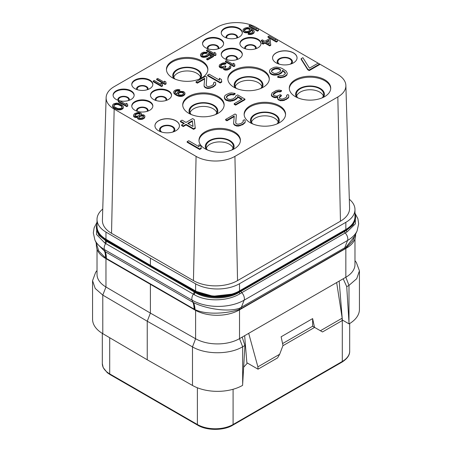 <?xml version="1.0" encoding="UTF-8"?>
<svg xmlns="http://www.w3.org/2000/svg" width="452" height="452" viewBox="0 0 452 452"><rect width="100%" height="100%" fill="white"/><g stroke="black" fill="none" stroke-linecap="round" stroke-linejoin="round"><path stroke-width="0.68" d="M349.323 199.253A31.188 18.007 180 0 1 354.978 209.592A31.188 18.007 180 0 1 345.842 222.327L239.515 283.715A31.188 18.007 180 0 1 195.609 283.822L150.392 258.171L105.966 232.068A31.188 18.007 180 0 1 97.022 219.452A31.188 18.007 180 0 1 102.751 209.05M345.876 85.473L349.588 208.146A31.188 18.007 0 0 1 340.458 221.192L237.549 280.607A31.188 18.007 180 0 1 193.45 280.607L111.537 233.311A31.188 18.007 180 0 1 102.412 220.271L106.124 97.598A27.47 15.86 180 0 1 114.164 86.66L217.079 27.244A27.47 15.86 180 0 1 255.922 27.244L256.877 27.792L257.075 29.12L250.103 25.097L249.052 25.702L257.454 30.555L258.504 29.945L258.307 28.617L275.776 38.708L275.98 40.036L269.008 36.007L267.957 36.618L276.358 41.465L277.409 40.861L277.206 39.533L318.129 63.156L309.479 68.15L302.874 57.681L301.145 58.681L307.75 69.15L309.219 69.998L319.598 64.009L337.836 74.535A27.47 15.86 180 0 1 345.876 85.473A27.47 15.86 180 0 1 337.836 96.965L234.921 156.381A27.47 15.86 180 0 1 196.078 156.381L114.164 109.09A27.47 15.86 180 0 1 106.124 97.598M354.978 209.592L354.978 216.745A31.188 18.007 180 0 1 345.842 229.48L239.515 290.868A31.188 18.007 180 0 1 195.609 290.981L150.392 265.33L105.966 239.221A31.188 18.007 180 0 1 97.022 226.605L97.022 219.452M150.392 265.33L150.392 258.171M354.978 213.564A31.408 18.136 180 0 1 355.594 217.129A31.408 18.136 180 0 1 346.39 229.949L239.283 291.789A31.408 18.136 180 0 1 194.863 291.789L105.61 240.261A31.408 18.136 180 0 1 96.406 227.435A31.408 18.136 180 0 1 97.022 223.87M355.594 217.129L353.198 224.808L346.39 230.441L239.283 292.28C227.723 299.738 206.462 299.829 194.891 292.354L194.863 292.337A2.966 1.661 -58.8 0 1 194.094 294.574L104.915 243.091L96.53 234.458L96.914 224.186M241.119 291.184A1.486 0.859 -120 0 0 241.775 292.681L239.955 293.743C227.548 301.433 206.18 301.959 194.117 294.591L194.094 294.574M355.249 214.457L355.408 223.808L347 231.944L241.775 292.681A5.938 3.43 -120 0 1 244.125 300.184A36.77 21.227 180 0 1 192.128 300.184L104.44 249.56A5.938 3.43 -60 0 1 105.661 243.515A2.972 1.718 -60 0 0 106.395 241.249L98.79 235.147L96.406 227.435M104.61 251.261L96.169 242.735L94.914 240.012A36.77 21.227 180 0 0 104.44 249.56L105.254 251.668L104.61 251.261A26.691 15.091 -55.6 0 1 105.446 257.883L98.734 251.001L96.406 243.555M346.385 246.622A4.458 2.04 -128.7 0 0 346.39 247.634L344.554 248.899A4.458 2.571 -120 0 1 344.746 247.764L347.56 240.47A36.77 21.227 180 0 0 357.086 230.921L354.605 236.294L346.492 246.532L344.746 247.764L239.583 308.258C226.26 312.688 204.038 307.976 193.575 302.625L192.936 302.292L192.128 300.184A5.938 3.43 -60 0 1 193.343 294.139A2.972 1.718 -60 0 0 194.077 291.868L106.395 241.249M104.791 251.38A26.708 14.933 -56.1 0 1 105.61 257.996L105.446 257.883M193.394 302.535A26.73 16.187 -62.6 0 1 194.863 309.53L105.61 257.996L105.61 258.448A31.408 18.136 180 0 1 96.406 245.622L96.169 242.735M239.69 308.224A4.458 3.011 -109.5 0 0 239.283 309.473L239.176 309.507C228.147 313.276 207.033 315.31 195.032 309.609L194.863 309.976L105.61 258.448M355.526 234.305L352.797 240.888L346.39 247.634L346.39 248.142L239.283 309.976A31.408 18.136 180 0 1 194.863 309.976M355.594 234.164L355.594 235.317A31.408 18.136 180 0 1 346.39 248.142M97.022 249.188L97.022 274.375A31.188 18.007 0 0 0 105.966 286.997L150.392 313.1L150.392 284.302M97.022 270.533L95.671 272.279L92.564 280.681L95.219 288.472L102.785 295.099L147.245 321.219L150.392 313.1L195.609 338.751A31.188 18.007 0 0 0 239.515 338.644L345.842 277.251A31.188 18.007 0 0 0 354.978 264.522L354.978 238.882M92.564 280.681L92.564 319.242A35.64 20.577 0 0 0 102.785 333.666L147.245 359.786L192.484 385.449A35.64 20.577 0 0 0 242.594 385.37L244.927 345.458L242.159 337.119M244.927 345.458L242.667 346.763L239.515 338.644L239.515 309.846M147.245 359.786L147.245 321.219L192.484 346.887C205.649 354.747 229.622 354.684 242.667 346.763L242.667 384.093M258.03 369.182L257.883 366.843L279.658 354.266L277.562 357.905L258.03 369.182L246.865 362.736L244.656 335.678M257.883 366.843L248.696 333.344M342.876 320.315L341.865 320.779M243.656 367.216L247.419 363.058M339.175 281.104L342.35 320.016L349.068 323.892A35.64 20.577 0 0 0 359.436 309.388L359.436 270.821L356.329 262.42L354.978 260.68M342.181 318.168L320.4 330.745L322.502 331.954L342.034 320.683L342.181 318.168L336.667 282.551M282.573 343.576L312.631 326.225L314.626 327.412L282.907 345.723M279.658 354.266L282.986 345.514L281.127 336.791L312.631 318.603L312.631 326.225M320.4 330.745L314.49 327.327L312.631 318.603M312.614 326.248L314.49 327.327M359.436 270.821L356.718 278.698L348.995 285.376L346.735 286.681L343.204 278.777M346.735 286.681L349.068 323.892M323.361 95.965A13.662 7.887 180 0 0 319.666 92.055A13.662 7.887 0 0 0 306.151 90.067A13.662 7.887 0 0 0 296.653 95.965M322.219 97.835A13.662 7.887 180 0 0 323.672 94.298A13.662 7.887 180 0 0 319.666 88.722A13.662 7.887 0 0 0 304.778 87.01A13.662 7.887 0 0 0 296.342 94.298A13.662 7.887 0 0 0 297.795 97.835M323.462 97.27A14.407 8.317 180 0 0 320.191 88.417A14.407 8.317 0 0 0 302.168 87.321A14.407 8.317 0 0 0 296.552 97.27M330.706 88.66A20.719 11.961 180 0 0 324.655 80.688A20.719 11.961 0 0 0 302.467 78.004A20.719 11.961 0 0 0 289.308 88.66M295.359 96.632A20.719 11.961 0 0 0 317.937 99.225A20.719 11.961 0 0 0 330.723 88.174A20.719 11.961 0 0 0 324.655 79.716A20.719 11.961 0 0 0 302.077 77.122A20.719 11.961 0 0 0 289.291 88.174A20.719 11.961 0 0 0 295.359 96.632M234.351 131.854A20.719 11.961 0 0 0 211.773 129.261A20.719 11.961 0 0 0 198.982 140.312A20.719 11.961 0 0 0 205.05 148.77A20.719 11.961 0 0 0 227.627 151.363A20.719 11.961 0 0 0 240.413 140.312A20.719 11.961 0 0 0 234.351 131.854M279.5 105.785A20.719 11.961 0 0 0 256.928 103.192A20.719 11.961 0 0 0 244.136 114.243A20.719 11.961 0 0 0 250.205 122.701A20.719 11.961 0 0 0 272.782 125.294A20.719 11.961 0 0 0 285.568 114.243A20.719 11.961 0 0 0 279.5 105.785M218.073 96.389A20.719 11.961 0 0 0 195.496 93.796A20.719 11.961 0 0 0 182.704 104.847A20.719 11.961 0 0 0 188.772 113.305A20.719 11.961 0 0 0 211.35 115.898A20.719 11.961 0 0 0 224.141 104.847A20.719 11.961 0 0 0 218.073 96.389M263.228 70.32A20.719 11.961 0 0 0 240.65 67.727A20.719 11.961 0 0 0 227.859 78.778A20.719 11.961 0 0 0 233.927 87.236A20.719 11.961 0 0 0 256.504 89.829A20.719 11.961 0 0 0 269.296 78.778A20.719 11.961 0 0 0 263.228 70.32M201.795 60.924A20.719 11.961 0 0 0 179.218 58.331A20.719 11.961 0 0 0 166.432 69.382A20.719 11.961 0 0 0 172.5 77.84A20.719 11.961 0 0 0 195.072 80.433A20.719 11.961 0 0 0 207.863 69.382A20.719 11.961 0 0 0 201.795 60.924M293.467 52.861A12.249 7.074 0 0 0 280.116 51.325A12.249 7.074 0 0 0 272.556 57.862A12.249 7.074 0 0 0 276.144 62.862A12.249 7.074 0 0 0 289.495 64.399A12.249 7.074 0 0 0 297.054 57.862A12.249 7.074 0 0 0 293.467 52.861M175.856 120.763A12.249 7.074 0 0 0 162.505 119.226A12.249 7.074 0 0 0 154.946 125.763A12.249 7.074 0 0 0 158.533 130.764A12.249 7.074 0 0 0 171.884 132.3A12.249 7.074 0 0 0 179.444 125.763A12.249 7.074 0 0 0 175.856 120.763M243.012 47.799A10.543 6.085 0 0 0 254.504 49.115A10.543 6.085 0 0 0 261.013 43.494A10.543 6.085 0 0 0 257.922 39.188A10.543 6.085 0 0 0 246.43 37.872A10.543 6.085 0 0 0 239.922 43.494A10.543 6.085 0 0 0 243.012 47.799M224.322 58.59A10.543 6.085 0 0 0 235.808 59.907A10.543 6.085 0 0 0 242.317 54.285A10.543 6.085 0 0 0 239.232 49.98A10.543 6.085 0 0 0 227.74 48.663A10.543 6.085 0 0 0 221.231 54.285A10.543 6.085 0 0 0 224.322 58.59M224.322 37.007A10.543 6.085 0 0 0 235.808 38.324A10.543 6.085 0 0 0 242.317 32.702A10.543 6.085 0 0 0 239.232 28.397A10.543 6.085 0 0 0 227.74 27.08A10.543 6.085 0 0 0 221.231 32.702A10.543 6.085 0 0 0 224.322 37.007M205.626 47.799A10.543 6.085 0 0 0 217.118 49.115A10.543 6.085 0 0 0 223.627 43.494A10.543 6.085 0 0 0 220.542 39.188A10.543 6.085 0 0 0 209.05 37.872A10.543 6.085 0 0 0 202.541 43.494A10.543 6.085 0 0 0 205.626 47.799M149.765 101.632A10.543 6.085 180 0 1 152.849 105.937A10.543 6.085 180 0 1 146.341 111.565A10.543 6.085 180 0 1 134.854 110.243A10.543 6.085 180 0 1 131.764 105.937A10.543 6.085 180 0 1 138.272 100.316A10.543 6.085 180 0 1 149.765 101.632M168.455 90.841A10.543 6.085 180 0 1 171.545 95.146A10.543 6.085 180 0 1 165.036 100.773A10.543 6.085 180 0 1 153.544 99.451A10.543 6.085 180 0 1 150.454 95.146A10.543 6.085 180 0 1 156.963 89.524A10.543 6.085 180 0 1 168.455 90.841M119.198 100.672A10.543 6.085 180 0 1 116.158 99.451A10.543 6.085 180 0 1 113.073 95.146A10.543 6.085 180 0 1 119.582 89.524A10.543 6.085 180 0 1 131.074 90.841A10.543 6.085 180 0 1 134.159 95.146A10.543 6.085 180 0 1 119.791 100.819M149.765 80.049A10.543 6.085 180 0 1 152.849 84.355A10.543 6.085 180 0 1 146.341 89.982A10.543 6.085 180 0 1 134.854 88.66A10.543 6.085 180 0 1 131.764 84.355A10.543 6.085 180 0 1 138.272 78.733A10.543 6.085 180 0 1 149.765 80.049M187.134 141.651L187.134 142.256L199.682 149.499L201.253 148.595L200.948 146.002L198.812 144.77L199.117 146.753L188.704 140.741L187.134 141.651L199.682 148.894L201.253 147.99M198.812 144.77L199.016 146.697M235.758 122.921L236.362 114.768L235.023 114L225.616 119.43L225.616 120.04L226.949 120.808L234.209 116.616M226.949 120.808L226.949 120.204L234.272 115.978L233.605 123.142L233.887 124.515L236.554 126.051L238.667 126.068L243.131 124.413L245.204 122.294L245.182 120.464L244.374 119.701L243.069 120.452L243.097 121.978L241.012 123.492L238.119 124.238L236.26 123.769L235.718 122.848L236.362 114.768M243.069 120.452L243.244 121.537M273.166 94.734L276.019 92.479L278.381 91.733L280.234 91.897L281.539 91.14L281.539 90.536L279.155 90.061L276.257 90.502L272.076 92.92L271.313 95.197L272.132 96.575L274.528 97.655L277.545 97.406M275.85 97.818L275.85 97.208L277.692 96.762L277.726 99.203L280.393 100.745L284.088 100.463L288.274 98.044L288.783 97.135L288.76 95.304L287.952 94.541L286.647 95.293L286.675 96.818L285.636 97.728L283.014 98.931L281.698 99.078L279.839 98.609L279.296 97.688L279.285 97.078L280.319 95.864L281.364 95.259L280.296 94.643L277.415 95.999L276.093 96.146L273.437 95.214L273.155 94.146L274.449 92.779L277.59 91.276L280.234 91.287L281.539 90.536M286.647 95.293L286.822 96.378M279.291 97.672L281.364 95.869L281.364 95.259M180.41 121.108L184.348 123.385L181.597 124.972L181.597 125.577L183.286 126.554L186.038 124.961L193.631 129.351L195.287 128.396L194.298 119.588L192.614 118.61L186.004 122.43L182.066 120.153L180.41 121.108L180.41 121.718L183.823 123.684M226.373 97.519L227.35 96.242L229.006 95.287L231.774 94.66L233.452 94.993L235.102 94.039L235.102 93.428L231.475 92.926L229.254 93.236L225.943 94.824L224.847 95.779L224.316 97.061L225.469 99.316L228.554 100.463L230.503 100.632L234.385 99.694L237.13 97.785L237.667 96.502L242.165 99.095L234.176 103.711L235.582 104.519L244.95 99.112L237.633 94.892L235.707 96.005L235.447 97.129L232.978 98.881L230.204 99.508L227.689 99.011L226.266 97.236L227.35 95.632L230.384 94.208L233.452 94.383L235.102 93.428M224.316 97.061L224.616 98.796L225.469 99.926L228.554 101.067L230.503 101.242L234.385 100.299L237.13 98.389L237.667 97.107L241.639 99.4M234.176 103.711L234.176 104.316L235.582 105.13L244.95 99.722L244.95 99.112M285.082 72.981L285.082 72.371L285.376 73.179L285.11 73.981L282.912 75.574L279.02 75.868L277.647 76.665L277.647 77.269L280.715 77.772L284.596 76.834L286.794 75.241L287.325 73.348L286.172 71.094L282.506 68.659L280.263 67.681L276.353 67.015L274.132 67.325L271.098 68.755L270.002 69.71L269.471 70.992L269.771 72.727L270.624 73.857L272.031 74.665L273.985 75.162L277.878 74.862L280.912 73.433L282.008 72.478L282.54 70.874L284.511 72.331L285.268 73.495M301.145 58.681L301.145 59.285L307.75 69.755L309.219 70.608L319.598 64.613L319.598 64.009L318.129 63.156M141.414 114.729L141.493 113.757L140.951 113.034L138.109 112.407L134.594 113.61L133.56 115.034L133.572 115.644L134.651 116.672L137.662 116.797L137.498 118.317L138.402 119.243L142.114 119.368L144.567 117.955L144.894 115.921L143.815 114.893L141.16 114.774L141.493 113.757M133.56 115.034L133.572 116.254L134.114 116.972L135.894 117.593L137.487 117.435M118.317 101.18L118.317 101.79L126.718 106.638L127.769 106.034L127.566 104.096L126.136 103.271L126.34 104.598L119.368 100.576L118.317 101.18L126.718 106.034L127.769 105.423M126.136 103.271L126.238 104.542M173.636 91.897L174.37 93.937L176.698 95.479L179.371 96.417L182.02 96.332L183.947 95.423L184.987 93.999L184.795 92.677L183.535 91.547L179.642 91.321L177.709 92.225L176.681 93.852L175.065 92.519L175.048 91.496L176.444 90.485L178.913 90.293L179.789 89.79L177.839 89.468L175.376 90.067L173.975 91.078L173.828 92.609L175.449 94.152L178.128 95.496L182.02 95.722L183.947 94.818L184.987 93.394M174.98 92.293L176.444 91.089L178.913 90.897L179.789 90.394L179.789 89.79M156.646 79.055L156.646 79.659L165.048 84.513L166.099 83.902L165.895 81.97L164.466 81.145L164.669 82.473L157.697 78.445L156.646 79.055L165.048 83.902L166.099 83.298M164.466 81.145L164.568 82.417M153.149 81.072L153.149 81.682L161.545 86.53L162.596 85.925L162.398 83.987L160.968 83.162L161.166 84.49L154.194 80.467L153.149 81.072L161.545 85.925L162.596 85.321M160.968 83.162L161.065 84.434M207.575 75.111L207.575 75.721L220.175 82.993L221.751 82.083L221.452 79.484L219.305 78.247L219.61 80.241L209.152 74.201L207.575 75.111L220.175 82.388L221.751 81.479M219.305 78.247L219.508 80.185M206.214 85.287L206.818 77.1L205.474 76.326L196.027 81.784L196.027 82.388L197.366 83.162L204.66 78.953M197.366 83.162L197.366 82.558L204.716 78.315L204.05 85.507L204.332 86.88L207.01 88.428L209.135 88.439L213.615 86.784L215.7 84.654L215.677 82.818L214.864 82.049L213.553 82.806L213.581 84.338L211.485 85.857L208.581 86.609L206.717 86.134L206.168 85.213L206.818 77.1M213.553 82.806L213.728 83.891M225.429 61.167L225.429 61.777L233.831 66.625L234.876 66.02L234.678 64.082L233.249 63.257L233.447 64.585L226.48 60.562L225.429 61.167L233.831 66.02L234.876 65.41M233.249 63.257L233.351 64.529M220.44 66.026L222.294 64.613L225.119 64.224L225.994 63.721L225.994 63.11L224.395 62.794L222.457 63.094L219.655 64.709L219.147 66.433L219.695 67.354L221.299 68.082L223.271 67.924M222.186 68.19L222.186 67.58L223.418 67.286L223.441 69.116L225.226 70.145L227.701 69.958L230.497 68.342L230.825 66.308L230.288 65.794L229.413 66.297L229.43 67.32L228.735 67.93L226.096 68.828L224.853 68.518L224.491 67.902L225.876 66.274L225.158 65.862L222.35 66.868L220.57 66.246L220.548 65.224L222.294 64.009L225.119 63.619L225.994 63.11M229.413 66.297L229.492 67.128M224.554 68.015L225.876 66.885L225.876 66.274M206.524 50.257L206.524 50.861L214.926 55.715L215.977 55.104L215.773 53.172L214.344 52.347L214.547 53.675L207.575 49.652L206.524 50.257L214.926 55.104L215.977 54.5M214.344 52.347L214.446 53.618M267.957 36.618L267.957 37.222L276.358 42.07L277.409 41.465L277.409 40.861M277.206 39.533L275.776 38.702L275.878 39.974M249.052 25.702L249.052 26.306L257.454 31.16L258.504 30.555L258.504 29.945M258.307 28.617L256.877 27.792L256.973 29.064M252.866 31.538L252.538 32.363L250.781 33.166L249.012 33.154L248.137 33.663L248.137 34.267L250.092 34.584L252.555 33.99L253.951 32.973L254.29 31.555L253.555 30.12L252.482 29.295L249.803 27.956L247.317 27.532L244.854 28.126L243.283 29.239L243.136 31.38L244.572 32.612L248.289 32.736L250.216 31.832L251.25 30.205L252.945 31.764M112.559 105.333L112.571 106.553L114.011 108.197L118.469 109.96L120.938 109.768L123.04 108.559L123.379 107.135L123 105.909L120.317 103.949L118.537 103.327L116.407 103.112L113.768 103.807L112.898 104.519L112.571 105.949L114.011 107.587L116.689 108.932L118.469 109.35L120.938 109.164L123.04 107.949L123.379 107.135M201.761 55.008L204.276 53.404L206.219 53.517L207.27 52.907L207.27 52.302L203.553 52.178L201.451 53.189L200.417 54.607L201.151 56.042L203.106 56.771L206.813 56.28L208.558 55.065L208.897 54.251L211.756 55.901L206.683 58.833L207.575 59.348L213.525 55.912L208.88 53.234L205.92 55.765L204.157 56.167L202.558 55.85L201.654 54.72L202.343 53.703L204.276 52.794L206.219 52.907L207.27 52.302M200.417 54.607L201.151 56.653L203.106 57.376L206.813 56.89L208.558 55.675L208.897 54.861L211.231 56.206M206.683 58.833L206.683 59.438L207.575 59.958L213.525 56.523L213.525 55.912M261.307 40.454L263.81 41.9L262.058 42.912L262.058 43.516L263.132 44.138L264.883 43.126L269.708 45.912L270.759 45.307L270.132 39.488L269.059 38.866L264.861 41.296L262.358 39.849L261.307 40.454L261.307 41.059L263.284 42.206M240.396 140.798A20.719 11.961 180 0 0 234.351 132.826A20.719 11.961 0 0 0 212.163 130.142A20.719 11.961 0 0 0 198.999 140.798M206.248 149.409A14.407 8.317 0 0 1 211.858 139.459A14.407 8.317 0 0 1 229.887 140.555A14.407 8.317 180 0 1 233.153 149.409M207.491 149.974A13.662 7.887 0 0 1 206.039 146.437A13.662 7.887 0 0 1 214.468 139.148A13.662 7.887 0 0 1 229.362 140.86A13.662 7.887 180 0 1 233.362 146.437A13.662 7.887 180 0 1 231.91 149.974M206.344 148.103A13.662 7.887 0 0 1 215.841 142.205A13.662 7.887 0 0 1 229.362 144.194A13.662 7.887 180 0 1 233.051 148.103M285.551 114.729A20.719 11.961 180 0 0 279.5 106.757A20.719 11.961 0 0 0 257.318 104.073A20.719 11.961 0 0 0 244.153 114.729M251.397 123.34A14.407 8.317 0 0 1 257.013 113.39A14.407 8.317 0 0 1 275.036 114.486A14.407 8.317 180 0 1 278.308 123.34M252.645 123.904A13.662 7.887 0 0 1 251.193 120.368A13.662 7.887 0 0 1 259.623 113.079A13.662 7.887 0 0 1 274.517 114.791A13.662 7.887 180 0 1 278.517 120.368A13.662 7.887 180 0 1 277.065 123.904M251.498 122.034A13.662 7.887 0 0 1 260.996 116.136A13.662 7.887 0 0 1 274.517 118.125A13.662 7.887 180 0 1 278.206 122.034M224.124 105.333A20.719 11.961 180 0 0 218.073 97.361A20.719 11.961 0 0 0 195.885 94.677A20.719 11.961 0 0 0 182.721 105.333M189.97 113.944A14.407 8.317 0 0 1 195.586 103.994A14.407 8.317 0 0 1 213.61 105.09A14.407 8.317 180 0 1 216.875 113.944M191.213 114.509A13.662 7.887 0 0 1 189.761 110.972A13.662 7.887 0 0 1 198.196 103.683A13.662 7.887 0 0 1 213.084 105.395A13.662 7.887 180 0 1 217.084 110.972A13.662 7.887 180 0 1 215.632 114.509M190.072 112.638A13.662 7.887 0 0 1 199.564 106.74A13.662 7.887 0 0 1 213.084 108.729A13.662 7.887 180 0 1 216.779 112.638M269.279 79.264A20.719 11.961 180 0 0 263.228 71.292A20.719 11.961 0 0 0 241.04 68.608A20.719 11.961 0 0 0 227.876 79.264M235.125 87.874A14.407 8.317 0 0 1 240.741 77.925A14.407 8.317 0 0 1 258.764 79.021A14.407 8.317 180 0 1 262.03 87.874M236.368 88.439A13.662 7.887 0 0 1 234.916 84.903A13.662 7.887 0 0 1 243.351 77.614A13.662 7.887 0 0 1 258.239 79.326A13.662 7.887 180 0 1 262.239 84.903A13.662 7.887 180 0 1 260.787 88.439M235.221 86.569A13.662 7.887 0 0 1 244.718 80.671A13.662 7.887 0 0 1 258.239 82.659A13.662 7.887 180 0 1 261.928 86.569M207.847 69.868A20.719 11.961 180 0 0 201.795 61.896A20.719 11.961 0 0 0 179.608 59.212A20.719 11.961 0 0 0 166.449 69.868M173.692 78.478A14.407 8.317 0 0 1 179.308 68.529A14.407 8.317 0 0 1 197.332 69.625A14.407 8.317 180 0 1 200.603 78.478M174.935 79.043A13.662 7.887 0 0 1 173.483 75.507A13.662 7.887 0 0 1 181.919 68.218A13.662 7.887 0 0 1 196.806 69.924A13.662 7.887 180 0 1 200.807 75.507A13.662 7.887 180 0 1 199.355 79.043M173.794 77.173A13.662 7.887 0 0 1 183.292 71.269A13.662 7.887 0 0 1 196.806 73.264A13.662 7.887 180 0 1 200.502 77.173M297.054 57.924A12.249 7.074 180 0 0 293.467 52.98A12.249 7.074 0 0 0 280.167 51.438A12.249 7.074 0 0 0 272.556 57.924M277.98 63.738A7.65 4.418 0 0 1 280.319 58.167A7.65 4.418 0 0 1 290.212 58.619A7.65 4.418 180 0 1 291.63 63.738M279.37 64.201A6.904 3.989 0 0 1 277.901 61.743A6.904 3.989 0 0 1 282.161 58.059A6.904 3.989 0 0 1 289.687 58.924A6.904 3.989 180 0 1 291.709 61.743A6.904 3.989 180 0 1 290.24 64.201M179.444 125.825A12.249 7.074 180 0 0 175.856 120.882A12.249 7.074 0 0 0 162.556 119.339A12.249 7.074 0 0 0 154.946 125.825M160.37 131.639A7.65 4.418 0 0 1 162.709 126.068A7.65 4.418 0 0 1 172.602 126.52A7.65 4.418 180 0 1 174.02 131.639M161.76 132.103A6.904 3.989 0 0 1 160.29 129.645A6.904 3.989 0 0 1 164.551 125.961A6.904 3.989 0 0 1 172.076 126.826A6.904 3.989 180 0 1 174.099 129.645A6.904 3.989 180 0 1 172.63 132.103M260.996 43.799A10.543 6.085 0 0 0 257.922 39.793A10.543 6.085 180 0 0 246.673 38.42A10.543 6.085 180 0 0 239.939 43.799M244.781 48.618A5.791 3.345 180 0 1 247.747 45.03A5.791 3.345 180 0 1 254.561 45.618A5.791 3.345 0 0 1 256.154 48.618M255.244 48.918A5.051 2.915 0 0 0 255.516 47.98A5.051 2.915 0 0 0 254.035 45.918A5.051 2.915 180 0 0 248.532 45.285A5.051 2.915 180 0 0 245.419 47.98A5.051 2.915 180 0 0 245.685 48.918M242.306 54.59A10.543 6.085 0 0 0 239.232 50.584A10.543 6.085 180 0 0 227.983 49.211A10.543 6.085 180 0 0 221.243 54.59M226.09 59.41A5.791 3.345 180 0 1 229.057 55.822A5.791 3.345 180 0 1 235.871 56.41A5.791 3.345 0 0 1 237.458 59.41M236.554 59.709A5.051 2.915 0 0 0 236.825 58.771A5.051 2.915 0 0 0 235.345 56.709A5.051 2.915 180 0 0 229.842 56.076A5.051 2.915 180 0 0 226.729 58.771A5.051 2.915 180 0 0 226.994 59.709M242.306 33.007A10.543 6.085 0 0 0 239.232 29.001A10.543 6.085 180 0 0 227.983 27.628A10.543 6.085 180 0 0 221.243 33.007M226.09 37.827A5.791 3.345 180 0 1 229.057 34.239A5.791 3.345 180 0 1 235.871 34.827A5.791 3.345 0 0 1 237.458 37.827M236.554 38.126A5.051 2.915 0 0 0 236.825 37.188A5.051 2.915 0 0 0 235.345 35.126A5.051 2.915 180 0 0 229.842 34.493A5.051 2.915 180 0 0 226.729 37.188A5.051 2.915 180 0 0 226.994 38.126M223.616 43.799A10.543 6.085 0 0 0 220.542 39.793A10.543 6.085 180 0 0 209.293 38.42A10.543 6.085 180 0 0 202.552 43.799M207.4 48.618A5.791 3.345 180 0 1 210.361 45.03A5.791 3.345 180 0 1 217.18 45.618A5.791 3.345 0 0 1 218.768 48.618M217.864 48.918A5.051 2.915 0 0 0 218.135 47.98A5.051 2.915 0 0 0 216.655 45.918A5.051 2.915 180 0 0 211.152 45.285A5.051 2.915 180 0 0 208.033 47.98A5.051 2.915 180 0 0 208.304 48.918M131.775 106.243A10.543 6.085 0 0 1 138.515 100.864A10.543 6.085 0 0 1 149.765 102.242A10.543 6.085 180 0 1 152.838 106.243M147.99 111.068A5.791 3.345 180 0 0 146.403 108.062A5.791 3.345 0 0 0 139.589 107.474A5.791 3.345 0 0 0 136.623 111.068M137.527 111.367A5.051 2.915 0 0 1 137.261 110.424A5.051 2.915 0 0 1 140.374 107.734A5.051 2.915 0 0 1 145.877 108.361A5.051 2.915 180 0 1 147.358 110.424A5.051 2.915 180 0 1 147.086 111.367M150.471 95.451A10.543 6.085 0 0 1 157.206 90.072A10.543 6.085 0 0 1 168.455 91.451A10.543 6.085 180 0 1 171.528 95.451M166.686 100.276A5.791 3.345 180 0 0 165.093 97.27A5.791 3.345 0 0 0 158.279 96.683A5.791 3.345 0 0 0 155.313 100.276M156.222 100.576A5.051 2.915 0 0 1 155.951 99.632A5.051 2.915 0 0 1 159.064 96.943A5.051 2.915 0 0 1 164.568 97.57A5.051 2.915 180 0 1 166.048 99.632A5.051 2.915 180 0 1 165.777 100.576M113.085 95.451A10.543 6.085 0 0 1 119.825 90.072A10.543 6.085 0 0 1 131.074 91.451A10.543 6.085 180 0 1 134.148 95.451M129.3 100.276A5.791 3.345 180 0 0 127.713 97.27A5.791 3.345 0 0 0 120.893 96.683A5.791 3.345 0 0 0 117.932 100.276M118.836 100.576A5.051 2.915 0 0 1 118.565 99.632A5.051 2.915 0 0 1 121.684 96.943A5.051 2.915 0 0 1 127.187 97.57A5.051 2.915 180 0 1 128.667 99.632A5.051 2.915 180 0 1 128.396 100.576M131.775 84.66A10.543 6.085 0 0 1 138.515 79.281A10.543 6.085 0 0 1 149.765 80.659A10.543 6.085 180 0 1 152.838 84.66M147.99 89.485A5.791 3.345 180 0 0 146.403 86.479A5.791 3.345 0 0 0 139.589 85.891A5.791 3.345 0 0 0 136.623 89.485M137.527 89.784A5.051 2.915 0 0 1 137.261 88.841A5.051 2.915 0 0 1 140.374 86.151A5.051 2.915 0 0 1 145.877 86.778A5.051 2.915 180 0 1 147.358 88.841A5.051 2.915 180 0 1 147.086 89.784M199.682 149.499L199.682 148.894M244.69 123.204L245.204 121.684M243.131 124.413L243.131 123.808L244.69 122.599M242.086 125.018L242.086 124.413L243.131 123.808M240.249 125.769L240.249 125.164L242.086 124.413M238.667 126.068L238.667 125.458L240.249 125.164M236.554 126.051L236.554 125.447L238.667 125.458M235.226 125.588L235.226 124.984L236.554 125.447M234.69 125.277L234.69 124.673L235.226 124.984M233.887 124.515L233.887 123.904L234.69 124.673M233.605 123.142L233.887 123.904M225.616 119.43L226.949 120.204M271.313 94.592L272.132 95.965L273.2 96.587L275.85 97.208M271.59 95.96L271.59 95.355M280.234 91.897L280.234 91.287M279.438 91.739L279.438 91.129M278.381 91.733L278.381 91.123M277.59 91.88L277.59 91.276M276.019 92.479L276.019 91.875M274.449 93.383L274.449 92.779M273.409 94.293L273.409 93.688M280.319 96.474L280.319 95.864M288.274 98.044L288.783 96.525M286.709 99.254L286.709 98.649L288.274 97.44M286.184 99.559L286.184 98.954L286.709 98.649M284.088 100.463L284.088 99.852L286.184 98.954M282.511 100.756L282.511 100.152L284.088 99.852M280.393 100.745L280.393 100.135L282.511 100.152M279.065 100.276L279.065 99.672L280.393 100.135M278.534 99.971L278.534 99.361L279.065 99.672M277.726 99.203L277.726 98.592L278.534 99.361M277.449 97.83L277.726 98.592M274.528 97.655L274.528 97.05M273.2 97.191L273.2 96.587M272.132 96.575L272.132 95.965M193.631 129.351L193.631 128.741L195.287 127.786M186.038 124.961L186.038 124.356L193.631 128.741M183.286 126.554L183.286 125.95L186.038 124.356M181.597 124.972L183.286 125.95M192.371 120.701L193.032 126.487L187.687 123.402L192.371 120.701L192.959 126.447M188.213 123.707L192.371 121.305M235.582 105.13L235.582 104.519M237.667 97.107L237.667 96.502M237.13 98.389L237.13 97.785M236.034 99.344L236.034 98.739M234.385 100.299L234.385 99.694M232.723 100.932L232.723 100.327M230.503 101.242L230.503 100.632M228.554 101.067L228.554 100.463M226.593 100.576L226.593 99.965M225.469 99.926L225.469 99.316M224.616 98.796L224.616 98.186M233.452 94.993L233.452 94.383M231.774 94.66L231.774 94.056M230.384 94.813L230.384 94.208M229.006 95.287L229.006 94.677M227.35 96.242L227.35 95.632M226.531 97.039L226.531 96.434M273.985 75.162L273.985 74.552L277.878 74.258L279.539 73.625L282.008 71.874L282.54 70.269L285.082 72.371M275.658 75.173L275.658 74.563M272.031 74.665L272.031 74.06L273.985 74.552M270.624 73.857L270.624 73.247L272.031 74.06M269.771 72.727L269.771 72.117L270.624 73.247M269.471 70.992L269.771 72.117M286.794 75.241L287.325 73.348M285.698 76.196L285.698 75.591L286.794 74.631M284.596 76.834L284.596 76.224L285.698 75.591M282.935 77.467L282.935 76.857L284.596 76.224M280.715 77.772L280.715 77.168L282.935 76.857M278.765 77.603L278.765 76.993L280.715 77.168M277.647 76.665L278.765 76.993M284.511 72.331L284.511 71.727M283.099 71.201L283.099 70.591M282.54 70.874L282.54 70.269M282.008 72.478L282.008 71.874M280.912 73.433L280.912 72.828M279.539 74.23L279.539 73.625M277.878 74.862L277.878 74.258M274.245 73.433L271.714 71.97L271.42 71.162L272.228 69.721L274.155 68.608L276.652 68.145L279.166 68.642L280.579 69.772L280.33 71.218L279.782 71.857L276.748 73.286L274.245 73.433M271.528 71.45L272.228 70.331L275.262 68.902L278.048 68.919L280.014 69.732L280.579 70.45M271.686 70.97L271.686 70.365M272.228 70.331L272.228 69.721M274.155 69.218L274.155 68.608M275.262 68.902L275.262 68.297M276.652 68.749L276.652 68.145M278.048 68.919L278.048 68.314M279.166 69.246L279.166 68.642M280.014 69.732L280.014 69.128M280.579 70.382L280.579 69.772M307.75 69.755L307.75 69.15M309.219 70.608L309.219 69.998M144.567 117.955L144.906 116.531M143.872 118.56L143.872 117.955L144.567 117.345M143.171 118.966L143.171 118.362L143.872 117.955M142.114 119.368L142.114 118.763L143.171 118.362M140.708 119.565L140.708 118.955L142.114 118.763M139.645 119.56L139.645 118.949L140.708 118.955M138.402 119.243L138.402 118.639L139.645 118.949M137.866 118.932L137.866 118.328L138.402 118.639M137.498 118.317L137.498 117.712L137.866 118.328M137.487 117.706L137.487 117.102M137.131 117.497L137.131 116.893M135.894 117.593L135.894 116.989M134.651 117.283L134.651 116.672M134.114 116.972L134.114 116.367M133.572 116.254L133.572 115.644M136.363 113.621L138.301 113.124L140.075 113.542L139.922 114.87L137.826 116.079L135.527 116.17L134.798 115.141L136.363 113.621L136.363 114.226L137.244 113.927L137.244 113.322M142.278 117.842L140.16 118.238L138.917 117.927L138.73 117.413L139.419 116.192L142.233 115.396L143.476 115.706L143.663 116.22L143.499 116.932L142.278 117.842M137.244 113.927L139.538 113.836L140.16 114.452M134.911 115.554L136.363 114.226M138.301 113.729L138.301 113.124M139.538 113.836L139.538 113.232M140.075 114.147L140.075 113.542M135.142 115.141L135.142 114.531M135.662 114.633L135.662 114.028M138.815 117.65L139.419 116.797L140.996 116.096L143.12 116.107L143.578 116.588M138.894 117.305L138.894 116.701M139.419 116.797L139.419 116.192M140.12 116.396L140.12 115.791M140.996 116.096L140.996 115.486M142.233 116L142.233 115.396M143.12 116.107L143.12 115.503M143.476 116.311L143.476 115.706M126.718 106.638L126.718 106.034M178.913 90.897L178.913 90.293M178.026 90.79L178.026 90.185M177.144 90.886L177.144 90.281M176.444 91.089L176.444 90.485M175.393 91.694L175.393 91.089M175.048 92.101L175.048 91.496M184.648 94.813L184.648 94.208M183.947 95.423L183.947 94.818M183.071 95.926L183.071 95.321M182.02 96.332L182.02 95.722M180.608 96.525L180.608 95.92M179.371 96.417L179.371 95.807M178.128 96.101L178.128 95.496M176.698 95.479L176.698 94.875M175.449 94.756L175.449 94.152M174.37 93.937L174.37 93.327M173.828 93.219L173.828 92.609M178.467 94.683L177.918 93.756L178.082 93.248L180.359 91.937L182.84 92.157L183.744 93.281L183.23 94.197L181.303 95.106L178.467 94.683M178.02 94.044L179.653 92.739L181.241 92.445L182.84 92.762L183.642 93.604M178.082 93.858L178.082 93.248M178.433 93.451L178.433 92.841M179.653 92.739L179.653 92.135M180.359 92.541L180.359 91.937M181.241 92.445L181.241 91.841M182.128 92.553L182.128 91.948M182.84 92.762L182.84 92.157M183.196 92.965L183.196 92.361M183.557 93.378L183.557 92.773M165.048 84.513L165.048 83.902M161.545 86.53L161.545 85.925M220.175 82.993L220.175 82.388M215.186 85.569L215.7 84.044M213.615 86.784L213.615 86.179L215.186 84.959M212.564 87.389L212.564 86.784L213.615 86.179M210.722 88.146L210.722 87.535L212.564 86.784M209.135 88.439L209.135 87.835L210.722 87.535M207.01 88.428L207.01 87.824L209.135 87.835M205.677 87.959L205.677 87.355L207.01 87.824M205.14 87.648L205.14 87.044L205.677 87.355M204.332 86.88L204.332 86.275L205.14 87.044M204.05 85.507L204.332 86.275M196.027 81.784L197.366 82.558M233.831 66.625L233.831 66.02M219.147 65.828L220.406 67.162L222.186 67.58M219.333 66.947L219.333 66.337M225.119 64.224L225.119 63.619M224.587 64.116L224.587 63.512M223.881 64.116L223.881 63.506M223.35 64.212L223.35 63.608M222.294 64.613L222.294 64.009M221.248 65.224L221.248 64.613M220.548 65.828L220.548 65.224M225.175 67.286L225.175 66.681M230.497 68.342L230.842 67.122M229.452 69.15L229.452 68.546L230.497 67.732M229.102 69.354L229.452 68.546M227.701 69.958L227.701 69.354L229.102 68.749M226.644 70.156L226.644 69.551L227.701 69.354M225.226 70.145L225.226 69.54L226.644 69.551M224.339 69.834L224.339 69.229L225.226 69.54M223.977 69.631L223.977 69.02L224.339 69.229M223.441 69.116L223.441 68.506L223.977 69.02M223.254 67.998L223.441 68.506M221.299 68.082L221.299 67.472M220.406 67.772L220.406 67.162M219.695 67.354L219.695 66.749M214.926 55.715L214.926 55.104M276.358 42.07L276.358 41.465M257.454 31.16L257.454 30.555M245.815 32.928L245.815 32.318L248.289 32.132L250.216 31.222L251.25 29.595L252.866 30.934M246.877 32.934L246.877 32.324M244.572 32.612L244.572 32.007L245.815 32.318M243.679 32.098L243.679 31.487L244.572 32.007M243.136 31.38L243.136 30.77L243.679 31.487M242.944 30.058L243.136 30.77M253.951 32.973L254.29 31.555M253.256 33.584L253.256 32.979L253.951 32.369M252.555 33.99L252.555 33.38L253.256 32.979M251.498 34.392L251.498 33.781L252.555 33.38M250.092 34.584L250.092 33.979L251.498 33.781M248.849 34.476L248.849 33.872L250.092 33.979M248.137 33.663L248.849 33.872M252.504 31.131L252.504 30.521M251.606 30.408L251.606 29.804M251.25 30.205L251.25 29.595M250.911 31.222L250.911 30.617M250.216 31.832L250.216 31.222M249.34 32.335L249.34 31.73M248.289 32.736L248.289 32.132M245.978 31.606L244.368 30.679L244.182 30.165L244.696 29.25L247.51 28.244L249.108 28.561L250.007 29.284L249.498 30.606L247.572 31.516L245.978 31.606M244.289 30.453L245.922 29.148L247.51 28.855L249.108 29.165L249.962 29.843M244.351 30.261L244.351 29.657M244.696 29.855L244.696 29.25M245.922 29.148L245.922 28.544M246.628 28.951L246.628 28.34M247.51 28.855L247.51 28.244M248.397 28.962L248.397 28.352M249.108 29.165L249.108 28.561M249.645 29.476L249.645 28.871M250.007 29.713L250.007 29.284M123.04 108.559L123.04 107.949M122.17 109.265L122.17 108.661M120.938 109.768L120.938 109.164M119.531 109.966L119.531 109.356M118.469 109.96L118.469 109.35M117.401 109.746L117.401 109.141M116.689 109.537L116.689 108.932M115.622 109.124L115.622 108.52M114.011 108.197L114.011 107.587M113.294 107.576L113.294 106.971M112.932 107.169L112.932 106.559M112.571 106.553L112.571 105.949M120.87 105.282L121.769 106L122.142 107.028L121.277 108.141L120.221 108.548L117.565 108.429L115.068 107.186L114.17 106.469L113.797 105.446L114.661 104.327L115.718 103.926L118.373 104.039L120.87 105.282L120.87 105.887L121.769 106.61L121.769 106M121.769 106.61L122.034 107.344M113.904 105.728L114.661 104.932L116.599 104.435L118.373 104.649L120.87 105.887M113.966 105.542L113.966 104.932M114.661 104.932L114.661 104.327M115.718 104.531L115.718 103.926M116.599 104.435L116.599 103.824M118.373 104.649L118.373 104.039M119.616 105.163L119.616 104.559M207.575 59.958L207.575 59.348M208.897 54.861L208.897 54.251M208.558 55.675L208.558 55.065M207.863 56.28L207.863 55.675M206.813 56.89L206.813 56.28M205.762 57.291L205.762 56.686M204.349 57.489L204.349 56.879M203.106 57.376L203.106 56.771M201.863 57.065L201.863 56.455M201.151 56.653L201.151 56.042M200.603 55.929L200.603 55.325M206.219 53.517L206.219 52.907M205.157 53.302L205.157 52.698M204.276 53.404L204.276 52.794M203.394 53.703L203.394 53.099M202.343 54.308L202.343 53.703M201.824 54.816L201.824 54.212M269.708 45.912L269.708 45.307L270.759 44.697M264.883 43.126L264.883 42.516L269.708 45.307M263.132 44.138L263.132 43.528L264.883 42.516M262.058 42.912L263.132 43.528M268.906 40.194L269.324 43.872L265.929 41.912L268.906 40.194L269.251 43.833M266.454 42.217L268.906 40.799M340.458 221.192L337.836 96.965M237.549 280.607L234.921 156.381M193.45 280.607L196.078 156.381M111.537 233.311L114.164 109.09M105.966 239.221L105.966 232.068M195.609 290.981L195.609 283.822M239.515 290.868L239.515 283.715M345.842 229.48L345.842 222.327M199.592 292.89A28.662 16.549 0 0 0 207.683 295.512M238.532 291.41A2.226 1.288 60 0 1 238.916 291.58A30.889 17.831 180 0 1 195.23 291.58L105.977 240.046A30.889 17.831 180 0 1 97.022 226.051M238.916 291.58L346.023 229.74A30.889 17.831 180 0 0 354.978 215.745M194.863 291.789L194.863 292.337L194.077 291.868M104.915 243.091A2.972 1.757 -61.3 0 0 105.61 240.803L105.61 240.261M194.891 292.354A2.966 1.655 -58.9 0 1 194.117 294.591M239.955 293.743A1.486 0.831 -121.6 0 1 239.283 292.28L239.283 291.789M347 231.944A1.486 0.887 -118.4 0 1 346.39 230.441L346.39 229.949M344.554 231.469A1.486 0.859 -120 0 0 345.204 232.966A5.938 3.43 -120 0 1 347.56 240.47L244.125 300.184L241.311 307.484A4.458 2.571 -120 0 0 241.119 308.614L239.283 309.473L239.283 309.976M105.582 240.792A2.972 1.763 -61.2 0 1 104.892 243.074M194.077 309.1A26.73 15.436 -60 0 0 192.936 302.292L105.254 251.668A26.73 15.436 -60 0 1 106.395 258.476M193.575 302.625A26.73 16.063 -62.9 0 1 195.032 309.609M239.583 308.258A4.458 3 -109.3 0 0 239.176 309.507M344.554 248.899L241.119 308.614M346.492 246.532A4.458 2.051 -128.9 0 0 346.498 247.543M102.785 333.666L102.785 295.099L105.966 286.997L105.966 258.651M192.484 385.449L192.484 346.887L195.609 338.751L195.609 310.394M348.995 322.705L348.995 285.376L345.842 277.251L345.842 248.453M110.011 374.561A1.486 0.859 -60 0 1 109.7 373.883A25.244 14.577 180 0 1 102.31 363.572L103.192 367.606L107.293 372.708L110.011 374.561L197.693 425.185A1.486 0.859 -60 0 1 197.383 424.501L109.7 373.883L109.7 337.729M197.383 387.776L197.383 424.501A25.244 14.577 180 0 0 233.091 424.501A1.486 0.859 -120 0 1 232.78 425.185C223.717 430.756 206.756 430.756 197.693 425.185M233.091 389.268L233.091 424.501L342.3 361.453L342.3 320.626M341.989 362.131A1.486 0.859 -120 0 0 342.3 361.453A25.244 14.577 180 0 0 349.69 351.147C349.735 353.012 349.419 357.408 341.989 362.131L232.78 425.185M231.69 294.162L213.101 296.235L196.349 291.467A2.226 1.288 120 0 0 195.23 291.58M112.068 242.809L107.09 239.933A2.226 1.288 120 0 0 105.977 240.046M345.667 229.582A2.226 1.288 60 0 1 346.023 229.74M357.086 230.921L358.685 223.734L357.905 218.791L354.978 213.146M97.022 222.243L94.123 227.797L93.315 232.904L94.914 240.012M102.31 333.378L102.31 363.572M349.69 323.525L349.69 351.147M189.394 287.455L196.349 291.467M107.09 239.933L105.593 239.001"/></g></svg>
